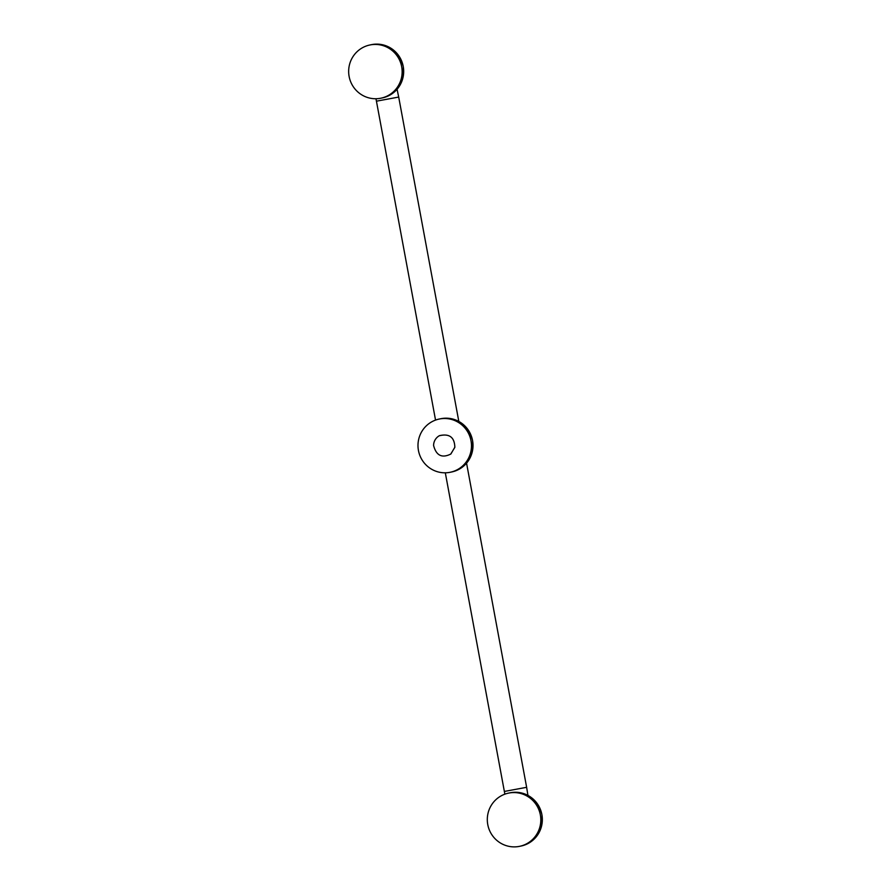 <?xml version="1.0" encoding="UTF-8"?>
<svg xmlns="http://www.w3.org/2000/svg" width="891" height="891" viewBox="0 0 891 891"><rect width="100%" height="100%" fill="white"/><g stroke="black" fill="none" stroke-linecap="round" stroke-linejoin="round"><path stroke-width="1.34" d="M509.106 793.012A27.175 26.73 78.3 0 1 540.291 814.597A27.175 26.73 78.3 0 1 519.008 846.45A27.175 26.73 -101.7 0 1 487.822 824.866A27.175 26.73 -101.7 0 1 509.106 793.012M370.444 44.873A27.175 26.73 78.3 0 1 401.629 66.457A27.175 26.73 78.3 0 1 380.346 98.311A27.175 26.73 -101.7 0 1 349.172 76.715A27.175 26.73 -101.7 0 1 370.444 44.873M439.775 418.937A27.175 26.73 78.3 0 1 470.96 440.522A27.175 26.73 78.3 0 1 449.677 472.375A27.175 26.73 -101.7 0 1 418.503 450.79A27.175 26.73 -101.7 0 1 439.775 418.937M433.594 445.244A11.327 11.137 78.3 0 1 439.452 435.654L439.263 435.766A11.327 11.137 -101.7 0 0 433.583 445.467C436.211 455.591 441.981 458.442 450.868 454.009L454.856 447.193C454.455 437.113 449.253 433.304 439.263 435.766M450.712 454.12L454.833 447.393C454.61 437.314 449.487 433.394 439.452 435.654M508.561 793.124L510.098 792.801A27.175 26.73 78.3 0 1 541.828 814.285A27.175 26.73 78.3 0 1 521.101 846.027L519.564 846.339M466.561 463.175L526.637 787.31L504.362 791.442L504.852 794.171M458.82 421.443L398.7 97.063L376.436 101.184L435.543 420.095M369.899 44.973L371.436 44.661A27.175 26.73 78.3 0 1 403.166 66.134A27.175 26.73 78.3 0 1 382.439 97.876L380.903 98.199M439.23 419.048L440.767 418.725A27.175 26.73 78.3 0 1 472.497 440.21A27.175 26.73 78.3 0 1 451.77 471.952L450.233 472.275M510.643 792.689C526.848 791.319 537.251 798.57 541.862 814.43C543.41 830.735 536.493 841.26 521.101 846.027M526.637 787.31L527.929 795.396M445.311 472.809L504.362 791.442M376.436 101.184L375.957 98.745M371.981 44.55C388.186 43.18 398.589 50.431 403.2 66.29C404.748 82.585 397.832 93.121 382.439 97.876M398.7 97.063L397.074 89.278M441.312 418.625C457.517 417.255 467.92 424.495 472.531 440.366C474.079 456.66 467.162 467.185 451.77 471.952"/></g></svg>
